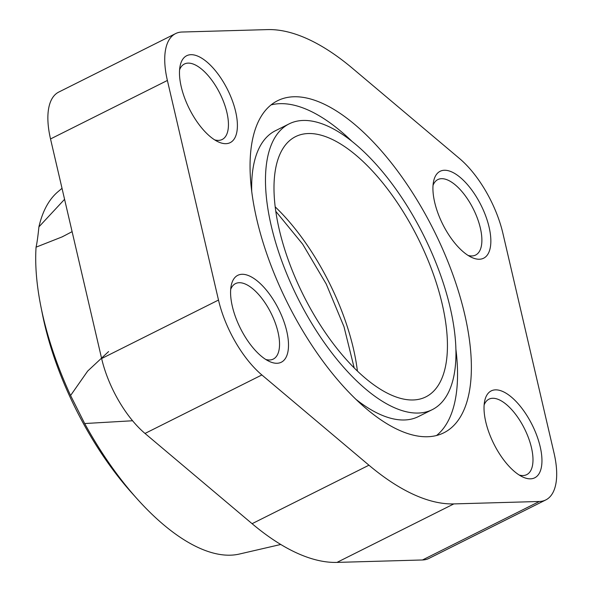 <?xml version="1.0" encoding="UTF-8"?>
<svg xmlns="http://www.w3.org/2000/svg" width="592" height="592" viewBox="0 0 592 592"><rect width="100%" height="100%" fill="white"/><g stroke="black" fill="none" stroke-linecap="round" stroke-linejoin="round"><path stroke-width="0.89" d="M108.602 351.567L87.675 371.073L70.581 395.5A203.729 89.629 -116.6 0 1 43.09 316.668A203.729 89.629 -116.6 0 1 40.848 306.293L42.409 314.13A189.174 83.228 63.4 0 0 44.489 323.765A189.174 83.228 63.4 0 0 132.016 493.158L137.351 499.1A203.729 89.629 -116.6 0 1 84.686 423.539L132.578 420.757M40.848 306.293A203.729 89.629 -116.6 0 1 36.06 247.167L62.241 236.844L72.106 231.657M64.572 199.312L38.917 226.869C37.955 236.363 37 243.127 36.06 247.167M38.917 226.869A203.729 89.629 -116.6 0 1 57.972 191.734L62.019 188.315M280.756 544.477L239.316 554.06A203.729 89.629 -116.6 0 1 137.351 499.1M70.581 395.5L84.686 423.539M545.809 499.922L428.948 558.411A73.341 32.264 -116.6 0 1 422.496 559.973L336.981 562.4A259.022 113.953 -116.6 0 1 252.088 523.691L145.01 433.448A73.341 32.264 -116.6 0 1 101.632 358.545L50.527 138.95A73.341 32.264 -116.6 0 1 58.749 92.078L175.609 33.589A73.341 32.264 63.4 0 0 167.388 80.46L218.492 300.055A73.341 32.264 63.4 0 0 261.871 374.958L368.949 465.201A259.022 113.953 63.4 0 0 453.842 503.91L539.356 501.483A73.341 32.264 63.4 0 0 545.809 499.922A73.341 32.264 63.4 0 0 554.031 453.05L502.926 233.455A73.341 32.264 63.4 0 0 459.547 158.552L352.469 68.309A259.022 113.953 63.4 0 0 267.577 29.6L182.07 32.027A73.341 32.264 63.4 0 0 175.609 33.589M279.269 229.622A145.521 64.017 63.4 0 0 425.84 396.884A145.521 64.017 63.4 0 0 417.959 238.102A145.521 64.017 63.4 0 0 295.578 136.626A145.521 64.017 63.4 0 0 279.269 229.622M271.269 225.974A159.81 70.307 63.4 0 0 432.234 409.664A159.81 70.307 63.4 0 0 423.583 235.29A159.81 70.307 63.4 0 0 289.185 123.846A159.81 70.307 63.4 0 0 271.269 225.974M181.233 86.772A48.603 21.386 -116.6 0 1 180.101 65.971A48.603 21.386 -116.6 0 1 227.557 89.607A48.603 21.386 -116.6 0 1 218.034 141.754A48.603 21.386 -116.6 0 1 181.233 86.772M232.338 306.367A48.603 21.386 -116.6 0 1 231.206 285.566A48.603 21.386 -116.6 0 1 278.662 309.202A48.603 21.386 -116.6 0 1 269.138 361.349A48.603 21.386 -116.6 0 1 232.338 306.367M434.683 202.338A48.603 21.386 -116.6 0 1 433.551 181.537A48.603 21.386 -116.6 0 1 481.007 205.172A48.603 21.386 -116.6 0 1 471.484 257.32A48.603 21.386 -116.6 0 1 434.683 202.338M485.78 421.933A48.603 21.386 -116.6 0 1 484.656 401.132A48.603 21.386 -116.6 0 1 532.104 424.76A48.603 21.386 -116.6 0 1 522.581 476.915A48.603 21.386 -116.6 0 1 485.78 421.933M256.787 219.373A185.681 81.689 63.4 0 0 443.815 432.804A185.681 81.689 63.4 0 0 433.758 230.192A185.681 81.689 63.4 0 0 277.604 100.707A185.681 81.689 63.4 0 0 256.787 219.373M271.069 104.91A185.681 81.689 -116.6 0 1 351.892 141.259M455.877 349.028A185.681 81.689 -116.6 0 1 436.541 435.512M251.726 191.394A159.81 70.307 -116.6 0 1 275.369 130.758L289.185 123.846M432.234 409.664L418.426 416.576A159.81 70.307 -116.6 0 1 355.718 399.163M519.191 475.028A42.202 18.567 63.4 0 0 526.732 474.643A42.202 18.567 63.4 0 0 531.461 447.678A42.202 18.567 63.4 0 0 488.955 399.171A42.202 18.567 63.4 0 0 484.13 404.972M468.094 255.433A42.202 18.567 63.4 0 0 475.628 255.048A42.202 18.567 63.4 0 0 480.356 228.083A42.202 18.567 63.4 0 0 437.851 179.576A42.202 18.567 63.4 0 0 433.033 185.377M265.749 359.462A42.202 18.567 63.4 0 0 273.282 359.085A42.202 18.567 63.4 0 0 278.011 332.112A42.202 18.567 63.4 0 0 235.505 283.605A42.202 18.567 63.4 0 0 230.688 289.414M214.644 139.867A42.202 18.567 63.4 0 0 222.185 139.49A42.202 18.567 63.4 0 0 226.914 112.517A42.202 18.567 63.4 0 0 184.408 64.01A42.202 18.567 63.4 0 0 179.583 69.819M422.496 559.973L539.356 501.483M336.981 562.4L453.842 503.91M252.088 523.691L368.949 465.201M145.01 433.448L261.871 374.958M101.632 358.545L218.492 300.055M50.527 138.95L167.388 80.46M275.199 206.852A145.521 64.017 -116.6 0 1 357.413 371.11M62.219 236.8L65.505 235.157M275.791 211.314L302.69 244.193L326.229 284.012L343.996 326.725L354.194 367.958"/></g></svg>
